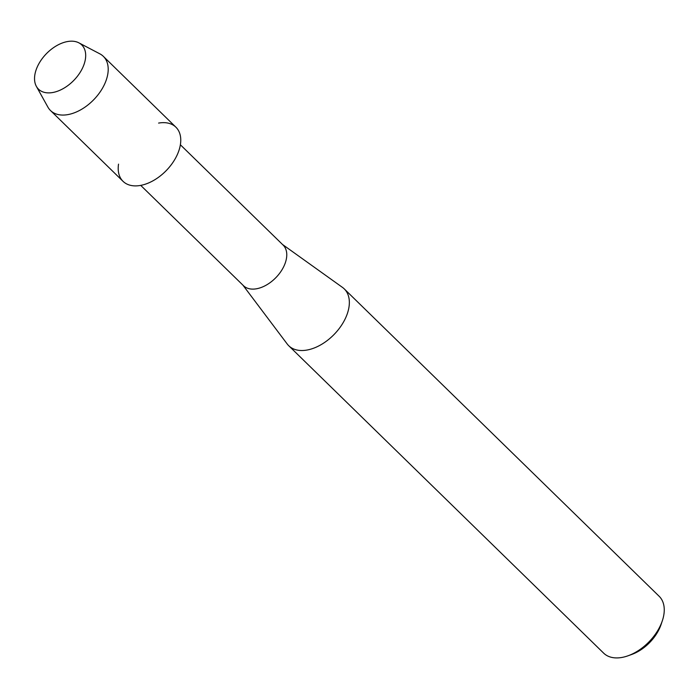 <?xml version="1.0" encoding="UTF-8"?>
<svg xmlns="http://www.w3.org/2000/svg" width="699" height="699" viewBox="0 0 699 699"><rect width="100%" height="100%" fill="white"/><g stroke="black" fill="none" stroke-linecap="round" stroke-linejoin="round"><path stroke-width="1.05" d="M67.567 41.538A30.931 19.126 -45.7 0 0 35.649 71.342A30.931 19.126 -45.7 0 0 52.661 92.53A30.931 19.126 -45.7 0 0 84.579 62.735A30.931 19.126 -45.7 0 0 67.567 41.538A30.931 19.126 -45.7 0 0 41.267 59.904A30.931 19.126 -45.7 0 0 36.374 86.37A30.931 19.126 -45.7 0 0 52.661 92.53A30.931 19.126 -45.7 0 0 81.792 69.524A30.931 19.126 -45.7 0 0 78.873 42.84A30.931 19.126 -45.7 0 0 67.567 41.538M118.524 164.143A37.833 23.399 -45.7 0 0 140.359 185.453A37.833 23.399 -45.7 0 0 179.407 149.009A37.833 23.399 -45.7 0 0 158.594 123.085M140.726 185.384L243.488 285.699A28.379 17.545 -45.7 0 0 256.472 288.783A28.379 17.545 -45.7 0 0 281.977 269.823A28.379 17.545 -45.7 0 0 283.13 245.087L180.377 144.772M242.894 285.113L287.21 343.995A39.729 24.57 -45.7 0 0 288.748 345.743A39.729 24.57 -45.7 0 0 306.931 350.059A39.729 24.57 -45.7 0 0 342.632 323.523A39.729 24.57 -45.7 0 0 344.257 288.888A39.729 24.57 -45.7 0 0 342.466 287.394L282.536 244.501M288.748 345.743L603.656 653.146A39.729 24.57 -45.7 0 0 621.83 657.462A39.729 24.57 -45.7 0 0 628.113 655.758A39.729 24.57 -45.7 0 0 662.364 620.677A39.729 24.57 -45.7 0 0 659.157 596.282L344.257 288.888M628.113 655.758L631.774 654.439A34.05 21.057 -45.7 0 0 661.132 624.373L662.364 620.677M36.374 86.37L47.89 107.096A37.833 23.399 -45.7 0 0 50.494 110.521A37.833 23.399 -45.7 0 0 67.803 114.627A37.833 23.399 -45.7 0 0 101.809 89.35A37.833 23.399 -45.7 0 0 103.356 56.366A37.833 23.399 -45.7 0 0 99.87 53.849L78.873 42.84M50.494 110.521L123.05 181.347A37.833 23.399 -45.7 0 0 140.359 185.453A37.833 23.399 -45.7 0 0 174.366 160.176A37.833 23.399 -45.7 0 0 175.903 127.192L103.356 56.366"/></g></svg>
